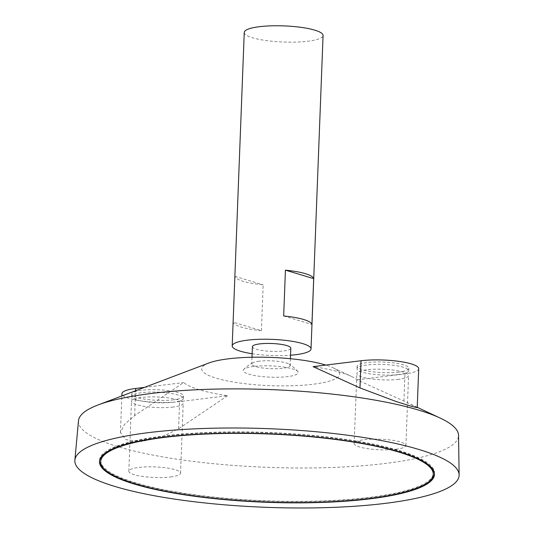 <?xml version="1.0" encoding="UTF-8"?>
<svg xmlns="http://www.w3.org/2000/svg" width="534" height="534" viewBox="0 0 534 534"><rect width="100%" height="100%" fill="white"/><g stroke="black" fill="none" stroke-linecap="round" stroke-linejoin="round"><path stroke-width="0.4" stroke-dasharray="2.67 2" d="M244.245 32.447A39.443 8.07 -177.8 0 0 283.347 42.026A39.443 8.07 -177.8 0 0 323.07 35.478M252.141 353.728A39.443 8.07 -177.8 0 0 290.549 355.203M261.413 330.653L263.175 284.836A39.443 8.07 2.2 0 1 234.92 276.372L233.158 322.182A39.443 8.07 -177.8 0 0 261.413 330.653L233.158 322.182M252.408 346.686A19.217 3.932 -177.8 0 0 271.466 351.352A19.217 3.932 -177.8 0 0 290.816 348.161M259.144 361.211A19.217 3.932 -177.8 0 0 252.969 362.706A19.217 3.932 -177.8 0 0 251.748 364.014A19.217 3.932 -177.8 0 0 270.798 368.68A19.217 3.932 -177.8 0 0 290.156 365.49A19.217 3.932 -177.8 0 0 289.034 364.095A19.217 3.932 -177.8 0 0 259.144 361.211M253.75 366.464A27.561 5.64 -177.8 0 0 243.671 369.448A27.561 5.64 -177.8 0 0 270.471 377.171A27.561 5.64 -177.8 0 0 297.785 371.524A27.561 5.64 -177.8 0 0 253.75 366.464M208.827 363.013A69.026 14.124 -177.8 0 0 270.144 385.648A69.026 14.124 -177.8 0 0 333.022 367.779A69.026 14.124 -177.8 0 0 325.833 365.076M78.505 420.719A190.164 38.909 -177.8 0 0 267.007 467.323A190.164 38.909 -177.8 0 0 458.532 435.317M417.214 407.629L403.918 401.074L356.992 379.808A89.558 18.323 -177.8 0 0 351.198 376.31A89.558 18.323 -177.8 0 0 313.064 366.644M227.571 395.721L178.563 428.782L160.888 437.466L141.256 441.505L125.884 439.676L120.43 432.593L124.435 424.39L134.635 415.619L183.643 382.558A89.558 18.323 -177.8 0 0 227.571 395.721L179.604 401.615A35.745 7.316 2.2 0 1 141.844 401.021A35.745 7.316 2.2 0 1 121.926 393.665M434.489 473.818A167.636 34.296 -177.8 0 0 434.542 473.217A167.636 34.296 -177.8 0 0 341.126 438.728A167.636 34.296 -177.8 0 0 164.025 435.924A167.636 34.296 -177.8 0 0 99.518 460.348A167.636 34.296 -177.8 0 0 99.524 460.949M103.549 468.251A167.636 34.296 -177.8 0 0 265.712 501.052A167.636 34.296 -177.8 0 0 429.917 480.794M430.464 466.516A166.401 34.042 -177.8 0 0 164.779 436.151A166.401 34.042 -177.8 0 0 104.097 453.98M100.752 460.395A166.401 34.042 -177.8 0 0 265.725 500.805A166.401 34.042 -177.8 0 0 433.308 473.171M234.92 276.372L263.175 284.836M283.667 315.974L311.923 324.438M173.55 399.799A25.886 5.293 2.2 0 1 146.203 399.365A25.886 5.293 2.2 0 1 131.778 394.045A25.886 5.293 2.2 0 1 157.844 389.747A25.886 5.293 2.2 0 1 183.509 396.028A25.886 5.293 2.2 0 1 173.55 399.799M144.487 387.377L183.643 382.558M398.898 372.091A25.886 5.293 2.2 0 1 371.551 371.664A25.886 5.293 2.2 0 1 357.126 366.337A25.886 5.293 2.2 0 1 383.198 362.039A25.886 5.293 2.2 0 1 408.857 368.32A25.886 5.293 2.2 0 1 398.898 372.091M418.709 368.7A35.745 7.316 2.2 0 1 404.959 373.907L356.992 379.808M398.805 374.508A25.886 5.293 2.2 0 1 371.457 374.074A25.886 5.293 2.2 0 1 357.032 368.747A25.886 5.293 2.2 0 1 383.105 364.448A25.886 5.293 2.2 0 1 408.764 370.736A25.886 5.293 2.2 0 1 398.805 374.508M173.457 402.215A25.886 5.293 2.2 0 1 146.109 401.782A25.886 5.293 2.2 0 1 131.684 396.455A25.886 5.293 2.2 0 1 157.75 392.156A25.886 5.293 2.2 0 1 183.416 398.444A25.886 5.293 2.2 0 1 173.457 402.215M395.934 449.254A25.886 5.293 -177.8 0 0 405.893 445.483A25.886 5.293 -177.8 0 0 380.235 439.195A25.886 5.293 -177.8 0 0 354.162 443.494A25.886 5.293 -177.8 0 0 368.587 448.82A25.886 5.293 -177.8 0 0 395.934 449.254M398.624 379.327A25.886 5.293 2.2 0 1 371.277 378.893A25.886 5.293 2.2 0 1 356.852 373.566A25.886 5.293 2.2 0 1 382.918 369.268A25.886 5.293 2.2 0 1 408.583 375.556A25.886 5.293 2.2 0 1 398.624 379.327M170.586 476.962A25.886 5.293 -177.8 0 0 180.545 473.191A25.886 5.293 -177.8 0 0 154.88 466.903A25.886 5.293 -177.8 0 0 128.814 471.202A25.886 5.293 -177.8 0 0 143.239 476.528A25.886 5.293 -177.8 0 0 170.586 476.962M173.27 407.035A25.886 5.293 2.2 0 1 145.922 406.601A25.886 5.293 2.2 0 1 131.498 401.274A25.886 5.293 2.2 0 1 157.57 396.976A25.886 5.293 2.2 0 1 183.229 403.263A25.886 5.293 2.2 0 1 173.27 407.035M178.563 428.782L179.604 401.615M134.635 415.619L135.589 390.741M403.918 401.074L404.959 373.907M252.008 357.246L251.748 364.014M290.416 358.721L290.156 365.49M252.969 362.706A36.98 36.98 0 0 0 243.671 369.448M297.785 371.524A36.98 36.98 0 0 0 289.034 364.095M333.022 367.779L351.198 376.31M410.9 404.331L417.228 407.295M99.518 460.348L99.471 461.556M434.542 473.217L434.496 474.426M120.43 432.593L121.839 395.948M408.764 370.736L408.857 368.32M357.032 368.747L357.126 366.337M183.416 398.444L183.509 396.028M131.684 396.455L131.778 394.045M405.893 445.483L408.583 375.556M354.162 443.494L356.852 373.566M180.545 473.191L183.229 403.263M128.814 471.202L131.498 401.274"/><path stroke-width="0.8" d="M164.732 437.359A166.401 34.042 -177.8 0 0 100.706 461.603A166.401 34.042 -177.8 0 0 265.678 502.007A166.401 34.042 -177.8 0 0 433.261 474.379A166.401 34.042 -177.8 0 0 340.538 440.143A166.401 34.042 -177.8 0 0 164.732 437.359M290.549 355.203A39.443 8.07 -177.8 0 0 311.028 348.942L323.07 35.478A39.443 8.07 -177.8 0 0 301.089 27.361A39.443 8.07 -177.8 0 0 259.417 26.7A39.443 8.07 -177.8 0 0 244.245 32.447L232.203 345.912A39.443 8.07 -177.8 0 0 252.141 353.728M311.028 348.942A39.443 8.07 -177.8 0 0 289.048 340.826A39.443 8.07 -177.8 0 0 247.376 340.165A39.443 8.07 -177.8 0 0 232.203 345.912M283.667 315.974L285.43 270.157A39.443 8.07 2.2 0 1 313.685 278.628L311.923 324.438A39.443 8.07 -177.8 0 0 283.667 315.974M290.416 358.721L290.816 348.161A19.217 3.932 -177.8 0 0 280.11 344.21A19.217 3.932 -177.8 0 0 259.804 343.889A19.217 3.932 -177.8 0 0 252.408 346.686L252.008 357.246M325.833 365.076A69.026 14.124 -177.8 0 0 228.272 358.835A69.026 14.124 -177.8 0 0 208.827 363.013L98.069 404.952A190.164 38.909 -177.8 0 0 78.505 420.719L74.867 460.174A192.287 39.342 -177.8 0 0 265.471 507.3A192.287 39.342 -177.8 0 0 459.133 474.94A192.287 39.342 -177.8 0 0 351.032 435.677A192.287 39.342 -177.8 0 0 148.832 432.593A192.287 39.342 -177.8 0 0 74.867 460.174M459.133 474.94L458.532 435.317A190.164 38.909 -177.8 0 0 440.236 418.095A190.164 38.909 -177.8 0 0 151.649 393.438A190.164 38.909 -177.8 0 0 98.069 404.952M313.064 366.644L359.983 387.911L396.281 401.575L411.54 406.341L417.214 407.629L418.709 368.7A35.745 7.316 2.2 0 0 398.791 361.344A35.745 7.316 2.2 0 0 361.031 360.75L313.064 366.644M163.978 437.132A167.636 34.296 -177.8 0 0 99.471 461.556A167.636 34.296 -177.8 0 0 265.665 502.26A167.636 34.296 -177.8 0 0 434.496 474.426A167.636 34.296 -177.8 0 0 341.079 439.936A167.636 34.296 -177.8 0 0 163.978 437.132M99.524 460.949A167.636 34.296 -177.8 0 0 103.549 468.251M429.917 480.794A167.636 34.296 -177.8 0 0 434.489 473.818M104.097 453.98A166.401 34.042 -177.8 0 0 100.752 460.395L100.706 461.603M433.261 474.379L433.308 473.171A166.401 34.042 -177.8 0 0 430.464 466.516M285.43 270.157L313.685 278.628M121.839 395.948L121.926 393.665A35.745 7.316 2.2 0 1 135.676 388.458L144.487 387.377M135.589 390.741L135.676 388.458M359.983 387.911L361.031 360.75M417.228 407.295L440.236 418.095"/></g></svg>
